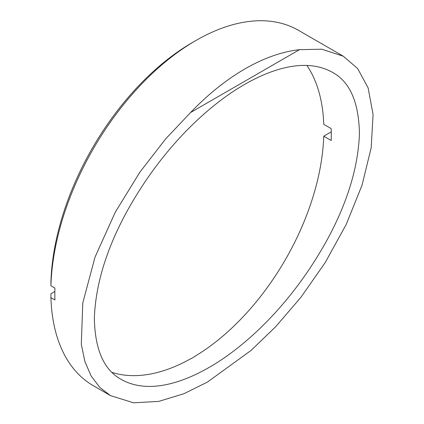 <?xml version="1.0" encoding="UTF-8"?>
<svg xmlns="http://www.w3.org/2000/svg" width="424" height="424" viewBox="0 0 424 424"><rect width="100%" height="100%" fill="white"/><g stroke="black" fill="none" stroke-linecap="round" stroke-linejoin="round"><path stroke-width="0.64" d="M244.611 84.45C269.563 70.034 304.745 56.975 332.31 72.25C349.768 81.636 358.815 102.057 359.441 133.523C358.264 166.537 347.765 201.49 327.948 238.373C288.855 310.092 238.511 350.796 209.18 367.38C184.223 381.791 149.041 394.855 121.476 379.575C104.018 370.194 94.971 349.768 94.345 318.302C95.527 285.288 106.027 250.335 125.838 213.452C164.936 141.733 215.281 101.034 244.611 84.45M112.127 372.447A185.786 107.261 120 0 0 190.768 358.715L190.88 358.784A185.786 107.261 120 0 0 194.309 356.801L194.192 356.738A185.786 107.261 120 0 0 323.751 136.194L331.176 140.482A185.786 107.261 120 0 0 331.176 128.61L323.751 124.322A185.786 107.261 120 0 0 306.886 65.439M54.844 291.442L50.922 293.71L50.917 297.669L54.919 299.975A205.174 118.455 120 0 1 54.919 288.103L50.917 285.797A205.174 118.455 -60 0 1 195.904 40.503A205.174 118.455 -60 0 1 298.491 30.343L343.313 56.217L357.644 68.529L368.127 87.901L373.083 114.581L371.186 147.743L362.022 185.262L346.175 224.535L325.16 262.642L301.014 297.182L275.764 326.623L251.077 350.409L207.331 382.141L183.831 393.753L158.74 401.396L133.528 402.8L110.473 395.613L99.836 387.425L91.165 376.051L84.885 361.566L81.302 344.23L82.781 302.937L95.013 257.156L115.254 212.233L139.904 172.128L165.747 138.802L190.577 112.54L299.476 49.672L321.827 49.21L343.313 56.217M195.904 40.503L192.591 42.416A200.488 115.752 120 0 0 190.88 43.418L190.768 43.481A200.324 115.657 120 0 0 50.922 281.838L50.917 285.797M110.478 395.613L93.322 385.708A205.174 118.455 -60 0 1 50.917 297.669M323.751 136.194L331.255 131.859M190.577 112.54A205.174 118.455 -60 0 1 299.476 49.672"/></g></svg>

